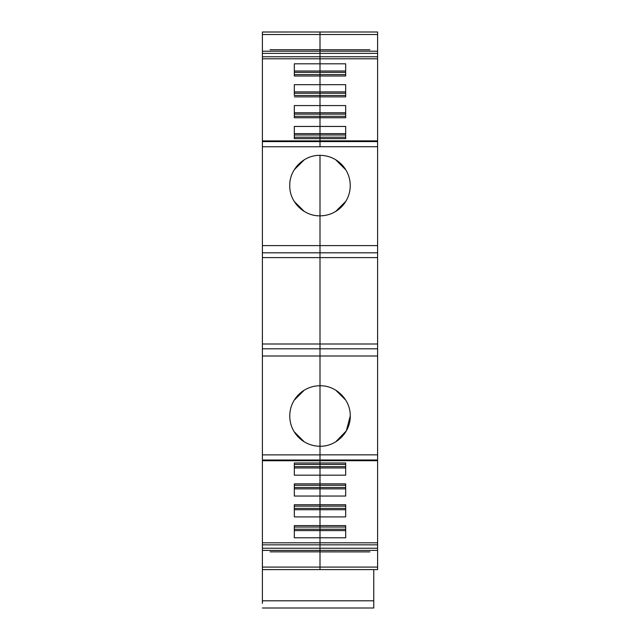 <?xml version="1.0" encoding="UTF-8"?>
<svg xmlns="http://www.w3.org/2000/svg" width="640" height="640" viewBox="0 0 640 640"><rect width="100%" height="100%" fill="white"/><g stroke="black" fill="none" stroke-linecap="round" stroke-linejoin="round"><path stroke-width="0.96" d="M270.088 551.848L320 551.856L320 550.408L262.4 550.408L262.4 542.808L320 542.808L320 569.6L262.4 569.608L262.4 548.808M262.4 542.808L262.4 32.008L377.6 32L377.6 58.792L320 58.792L320 53.368L262.4 53.368M262.4 569.608L262.4 603.328M373.76 569.6L373.76 608L262.4 608M320 459.992L377.6 459.992L377.6 548.24L262.4 548.24M294.32 475.168L320 475.168L320 462.984L294.32 462.984L294.32 475.168M294.32 462.984L294.32 464.408L320 464.408L320 460.024L262.4 460.024M294.32 530.592L320 530.592L320 542.808L320 537.784L294.32 537.784L294.32 525.6L320 525.6L320 475.168L320 483.856L294.32 483.856L294.32 496.04L320 496.04L320 504.728L294.32 504.728L294.32 516.912L320 516.912L320 527.032L320 525.6L345.68 525.6L345.68 537.784L320 537.784L320 527.032L294.32 527.032L294.32 525.6M320 460.024L320 446.24A30.24 30.24 0 0 1 289.76 416A30.24 30.24 0 0 1 320 385.76L320 348.8L262.4 348.8M262.4 344L320 344L320 252.8L377.6 252.8L377.6 257.6L320 257.6L320 348.8L320 344L377.6 344L377.6 348.8L320 348.8L320 454.88L262.4 454.88M262.4 252.8L320 252.8L320 215.84C303.84 216.256 289.344 201.76 289.76 185.6C289.344 169.448 303.84 154.944 320 155.36L320 215.84L320 155.36A30.24 30.24 0 0 1 350.24 185.6A30.24 30.24 0 0 1 320 215.84L320 257.6L262.4 257.6M320 141.608L262.4 141.608M294.32 71.016L320 71.016L320 58.792L320 63.816L294.32 63.816L294.32 76L320 76L320 84.688L320 74.576L320 76L345.68 76L345.68 63.816L320 63.816L320 74.576L294.32 74.576L294.32 76M262.4 58.792L320 58.792M377.6 58.792L377.6 140.872L320 140.872L320 138.624L294.32 138.624L294.32 126.44L320 126.44L320 117.752L320 146.72L377.6 146.72L377.6 252.8M294.32 117.752L320 117.752L320 116.32L320 117.752L345.68 117.752L345.68 105.568L320 105.568L320 96.872L320 116.32L294.32 116.32L294.32 117.752L294.32 105.568L320 105.568L320 116.32L345.68 116.32L345.68 117.752M294.32 96.872L320 96.872L320 95.448L320 96.872L345.68 96.872L345.68 84.688L320 84.688L320 95.448L294.32 95.448L294.32 84.688L320 84.688L320 95.448L345.68 95.448L345.68 96.872M377.6 53.36L320 53.36L320 49.72L270.08 49.72M320 32.008L320 49.72M294.32 467.968L320 467.968L320 464.408L345.68 464.408L345.68 462.984L345.68 475.168L320 475.168L320 467.968L345.68 467.968M294.32 509.72L320 509.72L320 504.728L345.68 504.728L345.68 516.912L320 516.912L320 509.72L345.68 509.72M345.68 504.728L345.68 506.152L294.32 506.152L294.32 504.728M294.32 488.848L320 488.848L320 483.856L345.68 483.856L345.68 496.04L320 496.04L320 488.848L345.68 488.848M345.68 483.856L345.68 485.28L294.32 485.28L294.32 483.856M304.264 441.824L294.176 431.736M294.176 400.264L304.264 390.176M304.248 211.416L294.304 201.544M294.304 169.664L304.248 159.792M294.32 134.992L320 134.992L320 137.2L294.32 137.2L294.32 138.624M294.32 133.632L320 133.632L320 134.992L345.68 134.992M294.32 112.76L345.68 112.76M294.32 91.888L345.68 91.888M294.32 466.616L345.68 466.616M294.32 487.488L345.68 487.488M294.32 508.36L345.68 508.36M294.32 529.232L320 529.232L320 527.032L345.68 527.032L345.68 525.6M294.32 72.368L320 72.368L320 74.576L345.68 74.576L345.68 76M294.32 93.248L345.68 93.248M294.32 114.12L345.68 114.12M345.68 138.624L345.68 137.2L320 137.2L320 138.624L345.68 138.624L345.68 126.44L320 126.44L320 133.632L345.68 133.632M345.68 71.016L320 71.016L320 72.368L345.68 72.368M369.912 49.752L320 49.752L320 51.2L262.4 51.208M345.68 530.592L320 530.592L320 529.232L345.68 529.232M262.4 460.728L320 460.728L320 462.984L345.68 462.984M350.24 416C350.656 432.16 336.16 446.656 320 446.24L320 385.76C336.16 385.344 350.656 399.848 350.24 416L346.352 430.832L335.696 441.848M320 551.888L369.92 551.888M262.4 567.096L377.6 567.096L377.6 548.808M377.6 257.6L377.6 344M377.6 459.992L377.6 348.8M335.752 390.184L345.696 400.064M377.6 542.808L320 542.808M377.6 548.24L377.6 550.4L320 550.4M377.6 567.096L377.6 569.6L320 569.6M320 141.576L377.6 141.576L377.6 146.72M377.6 140.872L377.6 141.576M335.736 159.784L345.824 169.864M345.824 201.336L335.688 211.456M377.6 544.84L262.4 544.848M262.4 356L377.6 356M377.6 245.6L262.4 245.6M262.4 146.752L320 146.752M262.4 56.76L377.6 56.76M377.6 34.504L262.4 34.512M262.4 600.8L373.76 600.8M377.6 454.848L320 454.848M320 140.904L262.4 140.904M320 460.696L377.6 460.696M320 51.2L377.6 51.2"/></g></svg>
